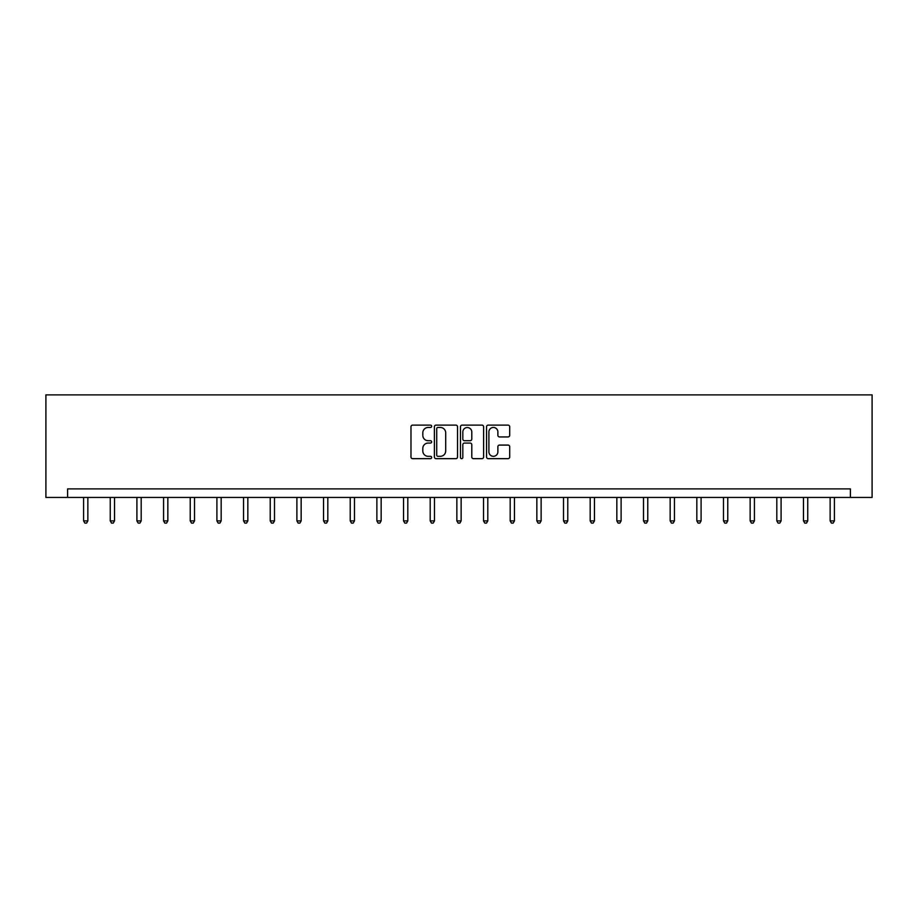 <?xml version="1.0" encoding="UTF-8"?>
<svg xmlns="http://www.w3.org/2000/svg" width="918" height="918" viewBox="0 0 918 918"><rect width="100%" height="100%" fill="white"/><g stroke="black" fill="none" stroke-linecap="round" stroke-linejoin="round"><path stroke-width="1.38" d="M431.655 426.285A1.17 1.17 0 0 0 430.485 425.114L412.652 425.114A1.675 1.675 0 0 0 410.977 426.79L410.977 456.992A1.675 1.675 0 0 0 412.652 458.667L430.485 458.667A1.17 1.17 0 0 0 431.655 457.497A1.17 1.17 0 0 0 430.485 456.315L428.178 456.315A5.37 5.37 0 0 1 422.808 450.956L422.808 448.432A5.37 5.37 0 0 1 428.178 443.061L430.485 443.061A1.17 1.17 0 0 0 431.655 441.891A1.17 1.17 0 0 0 430.485 440.72L428.178 440.72A5.37 5.37 0 0 1 422.808 435.35L422.808 432.837A5.37 5.37 0 0 1 428.178 427.467L430.485 427.467A1.17 1.17 0 0 0 431.655 426.285M508.033 436.945A1.675 1.675 0 0 0 509.708 435.27L509.708 426.79A1.675 1.675 0 0 0 508.033 425.114L488.238 425.114A1.675 1.675 0 0 0 486.551 426.79L486.551 456.992A1.675 1.675 0 0 0 488.238 458.667L508.033 458.667A1.675 1.675 0 0 0 509.708 456.992L509.708 446.756A1.675 1.675 0 0 0 508.033 445.081L499.553 445.081A1.675 1.675 0 0 0 497.877 446.756L497.877 451.828A4.487 4.487 0 0 1 493.391 456.315A4.487 4.487 0 0 1 488.904 451.828L488.904 431.953A4.487 4.487 0 0 1 493.391 427.467A4.487 4.487 0 0 1 497.877 431.953L497.877 435.27A1.675 1.675 0 0 0 499.553 436.945L508.033 436.945M850.389 497.441L872.1 497.441L872.1 394.889L45.9 394.889L45.9 497.441L850.389 497.441L850.389 488.892L67.611 488.892L67.611 497.441M457.531 426.79A1.675 1.675 0 0 0 455.856 425.114L436.061 425.114A1.675 1.675 0 0 0 434.386 426.79L434.386 456.992A1.675 1.675 0 0 0 436.061 458.667L455.856 458.667A1.675 1.675 0 0 0 457.531 456.992L457.531 426.79M462.144 425.114L481.939 425.114A1.675 1.675 0 0 1 483.614 426.79L483.614 456.992A1.675 1.675 0 0 1 481.939 458.667L473.47 458.667A1.675 1.675 0 0 1 471.795 456.992L471.795 444.748A1.675 1.675 0 0 0 470.119 443.061L464.497 443.061A1.675 1.675 0 0 0 462.821 444.748L462.821 457.497A1.17 1.17 0 0 1 461.639 458.667A1.17 1.17 0 0 1 460.469 457.497L460.469 426.79A1.675 1.675 0 0 1 462.144 425.114M437.909 427.467A1.17 1.17 0 0 0 436.727 428.637L436.727 455.144A1.17 1.17 0 0 0 437.909 456.315L440.342 456.315A5.37 5.37 0 0 0 445.7 450.956L445.7 432.837A5.37 5.37 0 0 0 440.342 427.467L437.909 427.467M471.795 432.034A4.487 4.487 0 0 0 467.308 427.547A4.487 4.487 0 0 0 462.821 432.034L462.821 439.045A1.675 1.675 0 0 0 464.497 440.72L470.119 440.72A1.675 1.675 0 0 0 471.795 439.045L471.795 432.034M83.584 497.441L83.584 520.885L87.864 520.885L87.864 497.441M87.864 520.885L86.579 523.111L84.869 523.111L83.584 520.885M110.252 497.441L110.252 520.885L114.52 520.885L114.52 497.441M114.52 520.885L113.235 523.111L111.526 523.111L110.252 520.885M136.908 497.441L136.908 520.885L141.188 520.885L141.188 497.441M141.188 520.885L139.903 523.111L138.193 523.111L136.908 520.885M163.576 497.441L163.576 520.885L167.845 520.885L167.845 497.441M167.845 520.885L166.571 523.111L164.861 523.111L163.576 520.885M190.233 497.441L190.233 520.885L194.513 520.885L194.513 497.441M194.513 520.885L193.228 523.111L191.518 523.111L190.233 520.885M216.9 497.441L216.9 520.885L221.169 520.885L221.169 497.441M221.169 520.885L219.895 523.111L218.186 523.111L216.9 520.885M243.557 497.441L243.557 520.885L247.837 520.885L247.837 497.441M247.837 520.885L246.552 523.111L244.842 523.111L243.557 520.885M270.225 497.441L270.225 520.885L274.493 520.885L274.493 497.441M274.493 520.885L273.22 523.111L271.51 523.111L270.225 520.885M296.893 497.441L296.893 520.885L301.161 520.885L301.161 497.441M301.161 520.885L299.876 523.111L298.166 523.111L296.893 520.885M323.549 497.441L323.549 520.885L327.818 520.885L327.818 497.441M327.818 520.885L326.544 523.111L324.834 523.111L323.549 520.885M350.217 497.441L350.217 520.885L354.486 520.885L354.486 497.441M354.486 520.885L353.2 523.111L351.491 523.111L350.217 520.885M376.873 497.441L376.873 520.885L381.154 520.885L381.154 497.441M381.154 520.885L379.868 523.111L378.159 523.111L376.873 520.885M403.541 497.441L403.541 520.885L407.81 520.885L407.81 497.441M407.81 520.885L406.525 523.111L404.815 523.111L403.541 520.885M430.198 497.441L430.198 520.885L434.478 520.885L434.478 497.441M434.478 520.885L433.193 523.111L431.483 523.111L430.198 520.885M456.866 497.441L456.866 520.885L461.134 520.885L461.134 497.441M461.134 520.885L459.849 523.111L458.151 523.111L456.866 520.885M483.522 497.441L483.522 520.885L487.802 520.885L487.802 497.441M487.802 520.885L486.517 523.111L484.807 523.111L483.522 520.885M510.19 497.441L510.19 520.885L514.459 520.885L514.459 497.441M514.459 520.885L513.185 523.111L511.475 523.111L510.19 520.885M536.846 497.441L536.846 520.885L541.127 520.885L541.127 497.441M541.127 520.885L539.841 523.111L538.132 523.111L536.846 520.885M563.514 497.441L563.514 520.885L567.783 520.885L567.783 497.441M567.783 520.885L566.509 523.111L564.799 523.111L563.514 520.885M590.182 497.441L590.182 520.885L594.451 520.885L594.451 497.441M594.451 520.885L593.166 523.111L591.456 523.111L590.182 520.885M616.839 497.441L616.839 520.885L621.107 520.885L621.107 497.441M621.107 520.885L619.834 523.111L618.124 523.111L616.839 520.885M643.507 497.441L643.507 520.885L647.775 520.885L647.775 497.441M647.775 520.885L646.49 523.111L644.78 523.111L643.507 520.885M670.163 497.441L670.163 520.885L674.443 520.885L674.443 497.441M674.443 520.885L673.158 523.111L671.448 523.111L670.163 520.885M696.831 497.441L696.831 520.885L701.1 520.885L701.1 497.441M701.1 520.885L699.814 523.111L698.105 523.111L696.831 520.885M723.487 497.441L723.487 520.885L727.767 520.885L727.767 497.441M727.767 520.885L726.482 523.111L724.772 523.111L723.487 520.885M750.155 497.441L750.155 520.885L754.424 520.885L754.424 497.441M754.424 520.885L753.139 523.111L751.429 523.111L750.155 520.885M776.812 497.441L776.812 520.885L781.092 520.885L781.092 497.441M781.092 520.885L779.807 523.111L778.097 523.111L776.812 520.885M803.48 497.441L803.48 520.885L807.748 520.885L807.748 497.441M807.748 520.885L806.474 523.111L804.765 523.111L803.48 520.885M830.136 497.441L830.136 520.885L834.416 520.885L834.416 497.441M834.416 520.885L833.131 523.111L831.421 523.111L830.136 520.885"/></g></svg>
